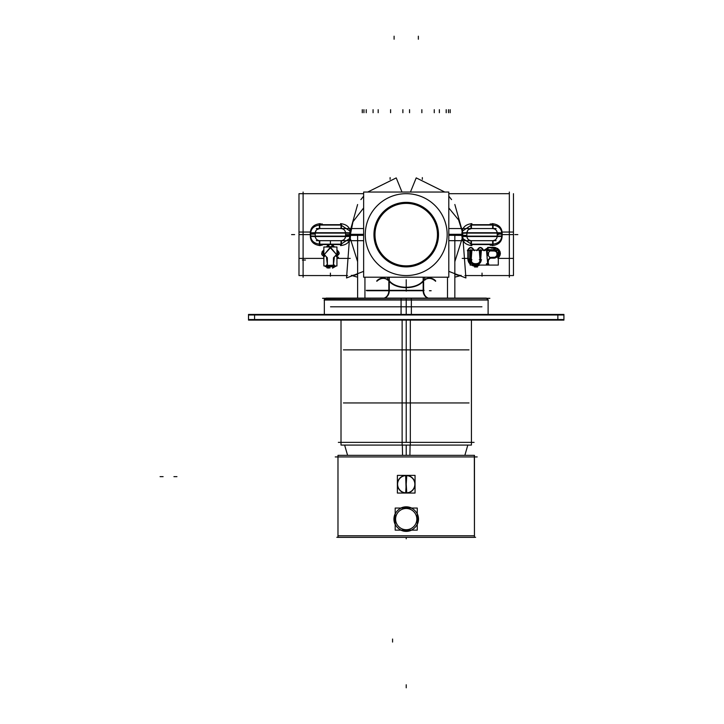 <?xml version="1.0" encoding="UTF-8"?>
<svg xmlns="http://www.w3.org/2000/svg" width="724" height="724" viewBox="0 0 724 724"><rect width="100%" height="100%" fill="white"/><g stroke="black" fill="none" stroke-linecap="round" stroke-linejoin="round"><path stroke-width="1.09" d="M349.737 230.938L341.013 225.064L349.737 230.938L341.013 225.064L319.782 225.064C314.035 225.77 311.003 228.503 310.687 233.255L310.687 235.988C311.003 240.748 314.035 243.472 319.782 244.178L329.52 244.178L319.365 244.178L329.52 244.178L319.782 244.178L319.782 240.703L319.782 244.178L329.52 244.178M331.284 244.178L341.438 244.178L331.284 244.178L341.013 244.178L349.665 238.522L341.013 244.178L341.013 240.685L341.013 244.178L349.665 238.522M357.611 261.681L350.253 238.332M357.611 274.731A12.127 9.774 72.2 0 0 356.778 274.568C353.43 275.5 351.602 275.753 351.294 275.328C351.602 275.753 353.43 275.5 356.778 274.568A12.127 9.774 72.2 0 1 357.611 274.731A12.127 9.774 72.2 0 0 356.778 274.568C353.43 275.5 351.602 275.753 351.294 275.328C351.602 275.753 353.43 275.5 356.778 274.568L357.611 274.351M454.835 274.731A12.127 9.774 107.8 0 1 455.658 274.568C459.025 275.5 460.862 275.753 461.143 275.328C460.862 275.753 459.025 275.5 455.658 274.568C459.025 275.5 460.862 275.753 461.143 275.328C460.862 275.753 459.025 275.5 455.658 274.568L454.835 274.351L455.658 274.568A12.127 9.774 107.8 0 0 454.835 274.731A12.127 9.774 107.8 0 1 455.658 274.568L454.835 274.351M462.193 238.332L454.835 261.672M468.537 229.589L471.424 228.558L471.424 225.064L462.717 230.902L471.424 225.064L492.655 225.064C498.411 225.779 501.442 228.503 501.759 233.255L501.759 235.988L497.225 236.124L501.759 235.988C501.442 240.739 498.411 243.472 492.655 244.178L471.424 244.178L462.781 238.522M497.759 257.744L499.705 255.074L499.958 253.219L499.026 250.495L497.325 248.766L494.809 247.807L488.085 247.717L484.917 250.622L488.085 247.717L488.085 249.68L486.899 250.142M485.686 265.075L489.388 265.075M482.953 250.251C481.207 246.956 479.46 246.956 477.713 250.251C479.46 246.956 481.207 246.956 482.953 250.251C481.207 246.956 479.46 246.956 477.713 250.251M473.478 250.251C471.731 246.956 469.985 246.956 468.238 250.251C469.985 246.956 471.731 246.956 473.478 250.251C471.731 246.956 469.985 246.956 468.238 250.251L468.292 259.626L469.903 263.346A1.52 0.878 136.4 0 1 470.138 263.246A1.52 0.878 136.4 0 0 469.903 263.346L470.618 264.061M471.668 264.839L475.179 265.817L478.872 265.174A1.52 0.706 62.2 0 0 478.745 265.075A1.52 0.706 62.2 0 1 478.872 265.174L479.523 264.839M325.746 265.943L327.673 266.722L325.746 265.943L327.673 266.722L333.131 266.722L335.058 265.943L333.131 266.722L333.131 265.943L327.673 266.405L333.131 266.722L335.058 265.943M336.198 256.45C339.303 254.54 340.018 253.047 338.343 251.952C340.018 253.047 339.303 254.54 336.198 256.45C339.303 254.54 340.018 253.047 338.343 251.952L336.941 250.359L338.343 251.952A1.52 0.507 -40.3 0 0 337.14 253.427L336.941 253.192M333.954 246.984L331.257 244.549L332.56 245.391L331.384 246.712L329.194 246.984M329.547 244.549L326.841 246.984L328.253 245.382L329.429 246.703L328.253 245.382L326.841 246.984M323.863 250.359L322.461 251.952C320.967 253.925 321.673 255.418 324.596 256.45C321.673 255.418 320.967 253.925 322.461 251.952A1.52 0.507 -139.7 0 1 323.664 253.427L324.596 255.491M333.411 265.427L334.334 257.156L333.411 265.427L333.474 257.78L336.533 254.549L330.126 247.527L324.271 254.549L327.329 257.771L327.393 265.427L333.411 265.427L333.474 257.78L336.533 254.549L330.678 247.536L324.271 254.549L327.329 257.771L327.393 265.427L333.411 265.427L333.474 257.78L336.533 254.549L330.678 247.536L324.271 254.549L327.329 257.771L327.393 265.427L334.425 265.165M333.52 266.351L334.117 265.943M336.379 254.676L337.375 253.907L336.198 255.753L337.402 253.88L336.198 255.491L337.14 253.427A1.52 0.507 -40.3 0 1 338.343 251.952L336.941 250.359M332.723 245.029L331.583 246.984L329.429 246.703L328.253 245.382M324.596 256.45C321.673 255.418 320.967 253.925 322.461 251.952A1.52 0.507 -139.7 0 1 323.664 253.427L324.596 255.753M326.687 265.943L327.284 266.351M486.664 265.075L488.419 265.075M487.089 264.251L487.985 264.341L487.976 259.979L490.003 257.934L495.035 257.753L496.836 256.513L497.759 254.396L496.854 251.943L494.945 250.667L487.714 250.567L487.116 251.418L487.107 258.558M496.926 255.518L495.026 257.292L490.003 257.427L487.714 255.083L487.704 253.246L490.003 250.911L494.972 251.038L496.374 251.88L497.162 253.943L496.926 255.518L495.279 257.201L490.003 257.427L487.714 255.083L487.704 253.246L490.003 250.911L494.248 250.911L496.248 251.744L497.044 253.192L496.926 255.518L495.279 257.201L490.003 257.427L487.714 255.083L487.704 253.246L490.003 250.911L494.248 250.911L496.248 251.744L496.926 252.803L496.926 255.518M448.799 207.96L458.582 219.906L462.138 231.164L458.582 219.906L448.799 207.96L458.582 219.906L462.138 231.164M345.583 236.124L350.117 235.988L350.117 234.621L350.117 235.979L345.583 236.124L350.117 235.988L352.959 221.752L363.638 207.96L352.959 221.752L350.117 234.621L350.117 233.255L345.583 233.119M492.275 228.576A4.552 4.552 0 0 1 497.189 233.49C497.107 230.531 495.605 228.884 492.655 228.558L492.655 225.064C498.411 225.779 501.442 228.503 501.759 233.255L497.225 233.119L501.759 233.255L501.759 235.988C501.442 240.739 498.411 243.472 492.655 244.178L471.424 244.178L471.424 240.703L471.424 244.178L492.655 244.178L492.655 240.685L492.655 244.178C498.411 243.472 501.442 240.739 501.759 235.988L497.225 236.124M466.862 236.124L462.328 235.988L466.862 236.124L462.328 235.988L462.319 233.264L466.862 233.119L462.328 233.255L462.328 234.621L462.319 233.264L466.862 233.119M438.219 234.621A31.992 31.992 0 0 1 406.218 266.622A31.992 31.992 0 0 1 374.227 234.621A31.992 31.992 0 0 1 406.218 202.63A31.992 31.992 0 0 1 438.219 234.621A31.992 31.992 0 0 1 406.218 266.622A31.992 31.992 0 0 1 374.227 234.621A31.992 31.992 0 0 1 406.218 202.63A31.992 31.992 0 0 1 438.219 234.621A31.992 31.992 0 0 1 406.218 266.622A31.992 31.992 0 0 1 374.227 234.621A31.992 31.992 0 0 1 406.218 202.63A31.992 31.992 0 0 1 438.219 234.621M376.815 280.849C379.711 277.862 383.277 277.346 387.503 279.292C383.277 277.346 379.711 277.862 376.815 280.849C379.711 277.862 383.277 277.346 387.503 279.292L388.833 280.116C395.322 289.609 417.232 289.691 423.612 280.116L424.943 279.292A12.127 9.331 57.3 0 1 424.671 277.202A12.127 9.331 57.3 0 0 424.943 279.292C429.26 277.373 432.825 277.889 435.631 280.849C432.825 277.889 429.26 277.373 424.943 279.292A12.127 9.331 57.3 0 1 424.671 277.202M387.774 277.202A12.127 9.331 122.7 0 1 387.503 279.292A12.127 9.331 122.7 0 0 387.774 277.202A12.127 9.331 122.7 0 1 387.503 279.292L388.833 280.116A12.127 9.394 121 0 0 389.078 277.202A12.127 9.394 121 0 1 388.833 280.116C395.322 289.609 417.232 289.691 423.612 280.116A12.127 9.394 59 0 1 423.359 277.202A12.127 9.394 59 0 0 423.612 280.116L424.943 279.292C429.26 277.373 432.825 277.889 435.631 280.849M315.221 233.119L310.687 233.255C311.003 228.503 314.035 225.77 319.782 225.064L319.782 228.54L319.782 225.064L341.013 225.064L341.013 228.558L341.013 225.064L319.782 225.064C314.035 225.77 311.003 228.503 310.687 233.255L310.687 235.988L315.221 236.124L310.687 235.988C311.003 240.748 314.035 243.472 319.782 244.178L319.782 240.703C316.813 240.323 315.302 238.685 315.257 235.752A4.552 4.552 0 0 0 320.171 240.667M498.202 255.092L498.221 252.857L498.447 254.712L498.447 253.798L500.338 253.065L500.338 253.952L498.447 254.712L498.438 253.735L498.447 254.649M498.302 256.957L498.818 257.237L499.506 256.332L497.913 256.097L498.311 255.264A1.52 0.733 17.8 0 1 499.705 255.074L499.071 256.269A1.52 0.679 35.9 0 0 498.302 256.024A1.52 0.679 35.9 0 1 499.071 256.269L498.601 256.902A1.52 0.706 35.9 0 0 498.302 256.776A1.52 0.706 35.9 0 1 498.601 256.902L499.958 253.219L499.026 250.495L497.325 248.766L495.397 247.925L495.071 249.861L496.365 250.45L493.859 249.68L487.487 249.789L488.085 249.68L488.085 247.717L484.917 250.622M499.705 255.074A1.52 0.733 17.8 0 0 498.311 255.264L497.922 256.106L498.311 255.264A1.52 0.733 17.8 0 1 499.705 255.074L499.705 251.771L497.325 248.766L494.809 247.807L494.492 249.744L488.085 249.68L488.085 247.717L493.859 247.717L493.859 249.68L488.085 249.68M497.325 248.766L496.429 250.142M497.687 249.038L496.908 250.142M499.026 250.495A1.52 0.489 -36.2 0 0 498.302 251.056A1.52 0.489 -36.2 0 1 499.026 250.495A1.52 0.489 -36.2 0 0 498.302 251.056M499.705 251.771A1.52 0.606 -18.1 0 0 498.302 252.604A1.52 0.606 -18.1 0 1 499.705 251.771A1.52 0.606 -18.1 0 0 498.302 252.604M499.723 251.834A1.52 0.615 -18.1 0 0 498.302 252.721A1.52 0.615 -18.1 0 1 499.723 251.834A1.52 0.615 -18.1 0 0 498.302 252.721M499.741 254.939A1.52 0.724 17.8 0 0 498.356 255.129L498.356 255.129A1.52 0.724 17.8 0 1 499.741 254.939A1.52 0.724 17.8 0 0 498.356 255.129L498.465 254.178A1.52 0.706 -0.1 0 1 499.958 253.59A1.52 0.706 -0.1 0 0 498.465 254.178L498.456 253.798A1.52 0.688 -0.1 0 1 499.958 253.219A1.52 0.688 -0.1 0 0 498.456 253.798L498.275 252.848M498.311 255.264L498.456 253.798A1.52 0.688 -0.1 0 1 499.958 253.219M481.333 250.305L479.342 250.305M477.369 263.699L473.822 263.699L471.632 262.151L470.709 250.966L471.071 261.88L472.844 264.025L475.225 264.722L478.347 264.025L480.121 261.88L480.492 250.966L479.876 261.454L478.528 263.201L475.885 263.943L472.672 263.201L471.315 261.454L470.709 250.966L471.071 261.88L472.844 264.025L475.967 264.722L478.347 264.025L480.121 261.88L480.492 250.966L479.876 261.454L478.528 263.201L475.297 263.961L472.672 263.201L471.315 261.454L470.709 250.966L471.071 261.88L472.844 264.025L475.225 264.722L478.347 264.025L480.121 261.88L480.492 250.966L479.921 261.31L478.636 263.12L476.899 263.844M471.849 250.305L469.74 250.748L469.731 260.124L470.41 262.486M468.238 250.251A1.52 0.579 -179.9 0 1 469.74 250.748L469.867 250.305L469.74 250.748A1.52 0.579 -179.9 0 0 468.238 250.251L468.211 258.785L468.238 250.251A1.52 0.579 -179.9 0 1 469.74 250.748L470.292 262.188M468.211 258.785A1.52 0.896 -179.8 0 1 469.713 259.527L469.74 250.748L469.713 259.527A1.52 0.896 -179.8 0 0 468.211 258.785L468.292 259.626L468.211 258.785A1.52 0.896 -179.8 0 1 469.713 259.527L470.12 261.871A1.52 0.941 154.5 0 0 468.844 261.663L469.134 262.26A1.52 0.968 154.6 0 1 470.138 262.287A1.52 0.968 154.6 0 0 469.134 262.26L469.903 263.346A1.52 0.878 136.4 0 1 470.138 263.246M469.731 259.527L469.795 250.739L469.731 259.527L470.31 261.789M472.926 264.93L474.401 265.735L472.329 265.174A1.52 0.706 117.8 0 1 472.455 265.075A1.52 0.706 117.8 0 0 472.329 265.174L475.225 265.464L475.27 266.133L475.225 265.464M475.27 266.133L474.148 265.97L474.691 265.075L474.401 265.735L476.03 265.826L475.17 265.826L475.967 264.993L476.012 265.817L478.265 264.93L477.36 265.219L477.704 265.989L479.288 265.265M477.053 265.97L476.519 265.409L477.053 265.97L475.849 266.124L476.501 265.075L478.872 265.174A1.52 0.706 62.2 0 0 478.745 265.075M469.713 259.527L469.921 261.12A1.52 0.95 169.3 0 0 468.482 260.595L468.292 259.626A1.52 0.914 169.3 0 1 469.731 260.124A1.52 0.914 169.3 0 0 468.292 259.626L468.482 260.595A1.52 0.95 169.3 0 1 469.921 261.12L470.12 261.871A1.52 0.941 154.5 0 0 468.844 261.663L469.903 263.346M486.591 298.315L488.112 299.827L324.334 299.827L325.854 298.315M474.455 456.925L474.455 535.778L337.981 535.778L337.981 537.353L337.981 455.351L474.455 455.351L474.455 537.353L474.329 455.351L474.455 537.353L337.981 537.353L337.981 455.351L337.981 535.778L474.455 535.778L474.455 456.925M393.965 519.868A12.281 12.281 0 0 1 395.186 513.714L393.937 519.099L395.186 524.484A12.281 12.281 0 0 1 393.965 518.33M400.834 530.14L411.603 530.14A12.281 12.281 0 0 1 400.834 530.14L411.603 530.14M418.481 518.33A12.281 12.281 0 0 1 417.259 524.484L418.508 519.099L417.259 513.714A12.281 12.281 0 0 1 418.481 519.868M411.603 508.058L400.834 508.058A12.281 12.281 0 0 1 411.603 508.058L400.834 508.058M357.611 235.309L357.611 297.926M447.504 277.202L447.504 297.926M364.941 277.202L364.941 297.926M454.835 235.3L454.835 297.926M390.109 177.597L390.1 179.335L390.109 177.597M509.334 277.202L509.334 192.041M303.103 275.563L347.502 275.563L298.985 275.563L298.985 232.051L310.361 232.051M502.085 232.051L513.461 232.051L513.461 275.563L464.935 275.563L509.334 275.563M322.542 251.463L323.863 257.934M323.8 253.355L323.863 255.518M324.605 254.658L323.438 253.871M336.941 246.984L323.863 246.984L323.863 265.943L336.941 265.943L336.941 246.984M327.565 265.636L333.239 265.636M334.008 264.803L332.895 265.808M336.235 254.64L337.194 253.436M330.995 246.984L331.239 246.522M329.809 246.984L329.565 246.522M324.569 254.64L323.61 253.436M329.529 246.613L329.221 246.984L328.081 245.02L326.361 246.984M323.863 249.825L322.035 251.898L323.519 253.69M333.221 245.436C331.348 243.626 329.465 243.626 327.592 245.427M331.502 246.902L329.293 246.92L331.502 246.902M337.284 253.69L338.76 251.898L336.941 249.825M334.443 246.984L333.131 245.481M336.941 255.518L336.941 253.291M336.941 257.934L338.316 251.509M337.04 253.4L336.941 253.853M334.37 265.111L333.013 266.396L332.542 268.124L336.28 265.943M327.565 266.405L333.239 266.731L327.565 266.405M324.515 265.943L328.289 268.115L327.8 266.396L326.433 265.12M326.732 265.943L327.8 266.396M327.909 265.808L326.796 264.794M327.284 266.459L327.284 265.844L333.52 265.844L333.52 266.459M326.47 257.156L327.42 265.165L326.47 257.156L327.42 265.165L326.379 265.165M323.347 253.563L324.814 255.409M337.438 253.536L335.99 255.409M484.446 265.075L490.628 265.075M488.501 247.409L484.175 250.142M488.275 249.717L494.248 249.717L494.248 247.364L487.704 247.364L487.704 249.717L493.976 250.142M487.795 250.857L487.442 249.871M498.302 250.142L470.138 250.142L470.138 255.21L470.138 250.142L498.302 250.142L498.302 265.075L470.138 265.075L470.138 259.735L470.138 265.075L498.302 265.075L498.302 250.142M488.564 252.721L488.419 254.92M363.638 193.679L298.985 193.679L298.985 258.396L323.863 258.396L298.985 258.396L298.985 193.679L363.638 193.679L303.103 193.679M336.941 258.396L350.19 258.396L336.941 258.396M462.247 258.396L467.831 258.396L462.247 258.396M498.302 258.396L513.461 258.396L513.461 193.679L513.461 258.396L498.302 258.396M303.103 277.202L303.103 192.041M502.139 236.368L497.225 236.585L497.225 232.657L502.139 232.875L502.139 236.368M471.623 228.54L471.623 228.558C468.736 228.666 467.152 230.241 466.862 233.291L466.88 232.721L497.207 232.721L497.216 235.952C496.926 239.001 495.343 240.585 492.465 240.703L492.465 240.685M492.655 244.178L492.655 240.685C495.596 240.359 497.107 238.712 497.189 235.752A4.552 4.552 0 0 1 492.275 240.667M502.13 235.617C502.13 241.499 498.827 244.83 492.202 245.608L492.248 244.549M481.659 240.685L493.08 240.703L493.08 244.549L470.998 244.549L470.998 240.685L482.428 240.685M496.112 240.685L448.799 240.685L496.112 240.685M363.638 240.685L316.325 240.685L363.638 240.685M471.424 244.178L471.424 240.703C468.455 240.323 466.944 238.685 466.899 235.752A4.552 4.552 0 0 0 471.813 240.667M471.623 240.703L471.623 240.685C468.736 240.585 467.152 239.001 466.862 235.952L466.88 235.943M466.899 232.721L466.862 235.952M471.84 244.549L471.885 245.608C465.261 244.839 461.948 241.499 461.957 235.617M466.862 236.585L461.939 236.368L461.939 232.875L466.862 232.657L466.862 236.585M467.641 230.585L466.899 233.49A4.552 4.552 0 0 1 471.813 228.576M461.957 233.626C461.948 227.743 465.261 224.413 471.885 223.635L471.84 224.693M482.428 228.558L470.998 228.54L470.998 224.693L493.08 224.693L493.08 228.558L481.659 228.558M496.112 228.558L448.799 228.558L496.112 228.558M363.638 228.558L316.325 228.558L363.638 228.558M492.465 228.54L492.465 228.558C495.343 228.666 496.926 230.241 497.216 233.291L497.207 232.721M492.248 224.693L492.202 223.635C498.827 224.413 502.13 227.743 502.13 233.626M466.899 236.522L497.207 236.522M330.787 228.558L319.365 228.54L319.365 224.693L341.438 224.693L341.438 228.558L330.017 228.558M350.488 233.626C350.488 227.743 347.185 224.413 340.561 223.635L340.606 224.693M345.565 233.3L345.574 233.291C345.285 230.241 343.701 228.666 340.823 228.54L340.823 228.54M350.497 236.368L345.583 236.585L345.583 232.657L350.497 232.875L350.497 236.368M349.638 236.377L346.543 277.971L363.638 271.355M349.638 234.295L363.638 234.341M401.992 192.041L396.227 177.905L367.692 192.041M363.638 196.204L360.887 199.607M357.611 204.521L349.665 232.875M349.638 235.427L363.638 235.309M365.358 237.191A40.942 40.942 0 0 1 406.218 193.679A40.942 40.942 0 0 1 447.088 237.191A40.942 40.942 0 0 1 403.648 275.482A40.942 40.942 0 0 1 365.358 232.051M448.799 277.202L448.799 192.041L363.638 192.041L363.638 277.202L448.799 277.202M448.799 271.355L465.903 277.971L462.799 236.377M462.808 234.277L448.799 234.323M435.64 281.283C432.002 278.07 428.427 277.554 424.916 279.726L424.545 277.202M454.835 274.794L456.111 274.559L454.835 274.215M460.726 275.545L455.803 274.477M356.642 274.477L351.71 275.545M357.611 274.215L356.335 274.559L357.611 274.794M387.892 277.202L387.53 279.726C384.019 277.554 380.444 278.07 376.806 281.283M389.186 277.202L388.869 280.532L387.24 279.862M423.902 280.279C417.667 290.08 394.779 290.08 388.535 280.279M425.205 279.862L423.567 280.532L423.25 277.202M423.169 277.6L423.169 291.111M423.178 290.342A7.584 6.208 -90 0 0 427.422 297.926M388.372 290.342L424.074 290.342M366.272 290.342L389.268 290.342A7.584 6.208 -90 0 1 385.014 297.926M389.277 277.6L389.277 291.111M339.628 298.116L472.808 298.116M462.799 232.875L454.835 204.494M451.577 199.607L448.799 196.186M444.771 192.041L416.219 177.887L410.445 192.041M462.817 235.418L448.799 235.3M438.427 232.594A32.272 32.272 0 0 1 406.218 266.894A32.272 32.272 0 0 1 374.018 232.594M374.018 236.648A32.272 32.272 0 0 1 406.218 202.349A32.272 32.272 0 0 1 438.427 236.648M422.327 177.597L422.345 179.326L422.327 177.597M340.606 244.549L340.561 245.608C347.185 244.839 350.488 241.499 350.488 235.617M340.823 240.685L340.823 240.703C343.701 240.585 345.285 239.001 345.574 235.952L345.574 235.952M330.017 240.685L341.438 240.703L341.438 244.549L319.365 244.549L319.365 240.685L330.787 240.685M310.315 235.617C310.306 241.499 313.619 244.83 320.243 245.608L320.198 244.549M315.239 235.943L315.221 235.952C315.51 239.001 317.103 240.585 319.981 240.703L319.981 240.703M315.221 236.585L310.306 236.368L310.306 232.875L315.221 232.657L315.221 236.585M320.198 224.693L320.243 223.635C313.619 224.413 310.306 227.743 310.315 233.626M319.981 228.558L319.981 228.54C317.103 228.657 315.51 230.241 315.221 233.291L315.239 233.3M315.999 230.585L315.257 233.49A4.552 4.552 0 0 1 320.171 228.576M341.013 225.064L341.013 228.54C343.963 228.884 345.475 230.531 345.547 233.49A4.552 4.552 0 0 0 340.633 228.576M345.565 232.721L345.565 236.522L315.239 236.522L315.239 232.721L345.565 232.721M341.013 244.178L341.013 240.703C343.963 240.359 345.475 238.712 345.547 235.752A4.552 4.552 0 0 1 340.633 240.667M493.904 257.934L490.003 257.934L487.976 259.979L487.985 264.341L487.089 264.341L487.985 264.341L487.976 259.979L490.003 257.934L495.035 257.753L497.632 255.147M495.062 250.993L495.225 249.934M494.103 250.794L494.266 249.744M493.976 250.513L487.976 250.495M495.198 247.527L493.551 247.382M494.691 249.816L493.668 249.717L494.7 249.825M495.279 249.934L495.659 247.626L494.7 247.427L494.32 249.744L495.279 249.934L494.32 249.744M497.804 248.685L495.171 247.536M496.945 250.911L498.076 248.893L497.415 248.395L496.284 250.395M499.098 249.997L497.678 248.622M498.302 251.309L499.451 250.468L498.827 249.635L498.058 250.142M500.166 251.934L499.153 250.115M498.302 253.002L500.094 251.762L498.311 253.029M500.338 253.481L499.976 251.536M500.049 255.282L500.302 253.373M498.284 255.291L500.067 255.183L498.239 255.436L498.438 254.142L498.248 255.373M499.252 256.658L500.094 254.957M497.949 258.341L499.026 256.884M494.32 258.16L489.614 258.16M489.922 257.934L493.976 257.934M498.248 254.785L497.379 256.224M498.311 253.762L497.931 255.418M498.049 252.495L498.456 253.798M497.831 255.807L497.062 256.721M497.497 256.251L496.338 257.292M496.872 257.002L496.012 257.59M496.564 257.219L494.727 257.979M495.388 257.916L494.211 258.133M493.515 258.133L494.718 258.043M490.284 258.187L488.492 259.952M488.537 259.491L488.012 264.224L488.537 259.491L488.012 264.224L488.745 264.224M488.537 263.627C487.867 265.237 487.207 265.237 486.546 263.627M486.546 250.911L487.723 264.251L486.546 250.911L487.723 264.251L486.338 264.251M487.044 250.142L487.632 249.771M476.926 263.835L475.867 263.961M471.016 251.092L469.867 250.477M473.406 264.296L473.894 264.477M473.858 264.468L474.881 264.676M480.763 261.961L479.677 263.219M480.944 261.599L480.383 262.504M481.342 259.898L480.935 261.246M481.36 250.54L480.673 259.735L481.36 250.54L480.673 259.735L481.514 259.735M483.831 250.73C481.505 246.368 479.17 246.368 476.835 250.73M481.216 250.142L479.46 250.142M478.41 250.142L477.333 250.142M479.315 250.54L479.994 259.708L479.315 250.54L479.994 259.708L479.27 259.708M471.885 250.54L471.197 259.708L471.885 250.54L471.197 259.708L471.921 259.708M474.356 250.73C472.021 246.368 469.695 246.368 467.36 250.73L467.858 250.585M471.731 250.142L469.758 250.957C470.455 249.318 471.188 249.318 471.958 250.957M467.858 250.088L467.831 258.966L469.722 259.934L469.749 250.703L467.858 250.088M469.758 250.649L469.731 259.844M469.731 259.871L470.256 261.255M469.84 250.54L470.519 259.735L469.84 250.54L470.519 259.735L469.677 259.735M469.822 259.12L469.813 260.495M470.627 262.052L470.003 260.667M472.075 263.817L470.998 262.884M472.899 264.278L471.514 263.409M473.342 264.55L472.301 264.088M474.13 264.713L472.718 264.287M474.962 264.912L473.505 264.649M475.614 264.912L474.338 264.803M474.799 265.527L474.799 264.939L476.401 264.939L476.401 265.527M476.863 264.803L475.577 264.912M477.686 264.649L476.229 264.912M478.474 264.287L477.071 264.713M478.89 264.088L477.858 264.55M479.677 263.409L478.293 264.278M480.193 262.884L479.125 263.808M479.65 265.129L480.175 265.075M477.94 265.084L479.912 264.993M477.704 265.989L477.36 265.219M476.727 266.052L478.166 265.762L477.704 265.156L476.256 265.464L476.727 266.052L476.256 265.464M477.587 265.183L478.166 265.762M475.849 266.124L475.94 265.464L475.849 266.124M474.148 265.97L474.682 265.409L473.587 265.183L476.03 265.817L477.867 265.518L477.569 265.075M473.025 265.762L474.473 266.052L474.944 265.464L473.496 265.156L473.025 265.762L473.496 265.156M474.473 266.052L474.944 265.464M471.903 265.265L473.324 265.952L473.749 265.21L472.971 264.939M473.324 265.952L473.749 265.21L473.324 265.952M471.279 264.993L473.252 265.084M471.025 265.075L471.541 265.129M470.935 263.301L469.478 263.418L470.41 264.36M468.736 262.206L469.731 263.681M470.175 261.934L468.419 261.663L468.844 262.513L470.6 262.848M468.111 260.477L468.564 261.961M467.885 259.554L468.138 260.821L470.012 261.509L469.767 260.188L467.885 259.554M469.776 259.518L470.012 261.509M467.876 258.604L467.957 259.898M469.731 259.554L469.804 260.359M483.333 250.142L482.256 250.142M473.858 250.142L472.781 250.142M408.182 265.798A31.241 31.241 0 0 1 374.987 234.621A31.241 31.241 0 0 1 408.182 203.444M404.264 203.444A31.241 31.241 0 0 1 437.459 234.621A31.241 31.241 0 0 1 404.264 265.798M563.924 319.537L248.513 319.537M563.924 314.994L248.513 314.994M248.513 320.108L248.513 314.424L563.924 314.424L563.924 320.108L248.513 320.108M254.577 320.108L254.577 314.424M557.86 320.108L557.86 314.424M489.867 298.315L322.578 298.315M411.359 314.424L411.359 300.026L324.135 300.026L326.053 298.116L324.669 299.492L326.053 298.116L411.259 298.116L411.341 299.492M411.359 299.827L324.334 299.492L324.334 314.424L324.334 300.026M401.078 314.424L401.078 300.026M401.078 299.827L488.112 299.827M401.069 300.026L488.302 300.026L486.392 298.116L401.187 298.116L401.105 299.492M481.922 306.804L330.524 306.804M469.034 402.942L343.411 402.942M469.034 349.873L343.411 349.873M471.424 442.373L471.424 320.108L471.424 445.07L402.128 445.07L402.128 320.108M341.013 442.373L341.013 320.108L341.013 445.07L410.318 445.07L410.318 320.108M474.084 442.373L338.361 442.373M402.544 455.351A92.808 5.828 -90 0 1 402.354 445.07M409.902 455.351A92.808 5.828 -90 0 0 410.092 445.07M475.614 537.299L336.832 537.299M477.188 456.925L335.257 456.925M405.531 530.14L405.458 531.208A12.127 12.127 0 0 0 418.354 519.099A12.127 12.127 0 0 0 401.214 508.058M401.214 530.14A12.127 12.127 0 0 0 405.458 531.199L411.25 530.14A12.127 12.127 0 0 1 406.978 531.199L406.915 530.14M405.531 508.058L405.458 506.99L411.25 508.058A12.127 12.127 0 0 0 406.978 506.999L406.978 506.999A12.127 12.127 0 0 0 394.091 519.099A12.127 12.127 0 0 0 406.988 531.208L401.196 530.14M417.259 524.113A12.127 12.127 0 0 0 417.259 514.094L417.259 524.131M406.915 508.058L406.988 506.99L401.196 508.058M395.186 514.094A12.127 12.127 0 0 0 395.186 524.113L395.186 514.067M417.259 508.058L395.186 508.058L395.186 530.14L417.259 530.14L417.259 508.058M405.675 492.836A8.625 8.625 0 0 0 414.852 484.22A8.625 8.625 0 0 0 405.675 475.614M406.761 475.614A8.625 8.625 0 0 0 397.594 484.22A8.625 8.625 0 0 0 406.761 492.836M406.218 484.22L406.77 475.433A8.815 8.815 0 0 0 397.413 484.22A8.815 8.815 0 0 0 406.77 493.017L406.218 484.22L405.666 493.017A8.815 8.815 0 0 0 415.033 484.22A8.815 8.815 0 0 0 405.666 475.433L406.218 493.035L406.218 475.568A8.661 8.661 0 0 0 397.567 484.22A8.661 8.661 0 0 0 406.218 492.881L406.218 484.22M415.051 475.387L397.386 475.387L397.386 493.053L415.051 493.053L415.051 475.387M495.397 247.925L495.071 249.861L495.397 247.925L493.859 247.717L493.859 249.68L494.492 249.744L494.809 247.807L488.085 247.717M303.103 234.621L310.306 234.621L303.103 234.621M502.139 234.621L513.461 234.621L502.139 234.621M331.257 244.549L332.56 245.391L330.678 247.536L331.384 246.712L329.429 246.703M330.678 247.536L332.56 245.391M336.198 255.491L337.14 253.427A1.52 0.507 -40.3 0 1 338.343 251.952M327.673 266.722L327.673 265.943L327.673 266.722L333.131 266.722L327.673 266.722L333.131 266.405L333.131 265.943M324.271 254.549L323.664 253.427A1.52 0.507 -139.7 0 0 322.461 251.952M497.614 255.237L497.623 253.21L495.985 251.147L493.859 250.495L487.714 250.567L487.116 251.418L488.085 250.495L494.365 250.549L496.854 251.943L497.641 253.264L497.614 255.237L496.393 256.984L494.338 257.898M497.207 236.142L466.88 236.142M466.88 233.101L497.207 233.101M363.638 234.63L345.583 234.621L363.638 234.621M462.319 235.979L462.328 234.621L462.319 235.979M427.866 297.926A7.584 6.208 90 0 1 423.612 290.731A7.584 6.208 90 0 0 427.866 297.926A7.584 6.208 90 0 1 423.612 290.731M384.58 297.926A7.584 6.208 90 0 0 388.833 290.731L366.715 290.731L388.833 290.731A7.584 6.208 90 0 1 384.58 297.926A7.584 6.208 90 0 0 388.833 290.731L366.715 290.731M388.833 290.342L388.833 280.559M389.277 290.731L423.169 290.731M423.612 290.342L423.612 280.559M448.799 234.621L461.939 234.621M315.239 233.101L345.565 233.101M345.565 236.142L315.239 236.142M496.365 250.45L494.492 249.744L494.809 247.807M498.465 254.178L498.356 255.129L498.465 254.178A1.52 0.706 -0.1 0 1 499.958 253.59M470.419 250.839L469.876 250.359M475.225 264.993L476.012 265.817L475.225 264.993L475.179 265.817L476.012 265.817L475.17 265.817L476.012 265.817M477.867 265.518L476.528 265.409L478.872 265.174M517.832 234.621L514.8 234.621L517.832 234.621M327.565 265.645L333.239 265.645L327.565 265.645M337.42 254.586L338.524 254.586M336.941 257.255L338.524 257.255M326.995 267.907L330.026 267.907M327.565 266.722L333.239 266.722L327.565 266.722M498.302 234.621L497.207 234.621L498.302 234.621M494.573 257.427L489.614 257.427L494.573 257.427M489.614 250.911L494.628 250.911L489.614 250.911M294.614 234.621L291.582 234.621L294.614 234.621M502.139 234.142L497.225 234.087L502.139 234.142M493.153 245.237L490.121 245.237M466.862 235.381L461.939 235.3L466.862 235.381M319.329 224.006L322.361 224.006M493.135 224.006L490.103 224.006M341.438 225.064L319.365 225.064L341.438 225.064M350.497 235.083L345.583 235.137L350.497 235.083M429.423 290.731L431.16 290.731M406.218 279.736L406.218 291.111L406.218 279.736M319.112 245.237L322.144 245.237M315.221 234.06L310.306 234.124L315.221 234.06M330.397 273.12L330.397 276.152L330.397 273.12M482.039 273.12L482.039 276.152L482.039 273.12M494.564 248.196L491.533 248.196M494.248 247.717L487.704 247.717L494.248 247.717M302.415 260.043L305.447 260.043M474.501 266.975L477.532 266.975M330.397 241.074L330.397 243.717L330.397 241.074M310.687 233.255L310.687 235.988C311.003 240.748 314.035 243.472 319.782 244.178M336.198 255.753L337.14 253.427M474.863 264.685L476.338 264.685M475.885 263.943L475.306 263.943M462.717 230.902L471.424 225.064L492.655 225.064C498.411 225.779 501.442 228.503 501.759 233.255L501.759 235.988M350.117 234.621L352.959 221.752L363.638 207.96M497.225 233.119L501.759 233.255M471.424 225.064L471.424 228.54L471.424 225.064L492.655 225.064L492.655 228.54L492.655 225.064M387.503 279.292L388.833 280.116A12.127 9.394 121 0 0 389.078 277.202M388.833 280.116C395.322 289.609 417.232 289.691 423.612 280.116A12.127 9.394 59 0 1 423.359 277.202M423.612 280.116L424.943 279.292M310.687 235.988L315.221 236.124M495.071 249.861L494.492 249.744M499.071 256.269A1.52 0.679 35.9 0 0 498.302 256.024M498.356 253.816L498.221 252.857M469.849 260.097L470.039 261.065M474.691 265.075L474.401 265.735M476.501 265.075L476.79 265.735M469.134 262.26A1.52 0.968 154.6 0 1 470.138 262.287M468.844 261.663A1.52 0.941 154.5 0 1 470.12 261.871M468.482 260.595A1.52 0.95 169.3 0 1 469.921 261.12M468.292 259.626A1.52 0.914 169.3 0 1 469.731 260.124M334.334 257.156L333.384 265.165M298.985 234.621L310.306 234.621L298.985 234.621M406.218 299.492L406.218 298.315M406.218 300.026L406.218 314.424M472.944 299.827L406.218 299.827M409.558 109.677L409.558 112.718L409.558 109.677M373.077 109.677L373.077 112.718M362.272 109.677L362.272 112.718M363.928 109.677L363.928 112.718M390.589 109.677L390.589 112.718M402.888 109.677L402.888 112.718M421.857 109.677L421.857 112.718M450.174 109.677L450.174 112.718M448.509 109.677L448.509 112.718M439.368 109.677L439.368 112.718M378.181 109.677L378.181 112.718M366.244 109.677L366.244 112.718M446.201 109.677L446.201 112.718M434.264 109.677L434.264 112.718M406.218 320.108L406.218 442.373M406.218 445.07L406.218 455.351M395.186 513.714L393.937 519.099L395.186 524.484M417.259 524.484L418.508 519.099L417.259 513.714M406.218 537.353L406.218 538.81L406.218 537.353M392.571 642.07L392.571 639.03M173.914 476.636L176.946 476.636M160.076 476.636L163.108 476.636M394.091 39.232L394.091 36.2L394.091 39.232M418.354 39.232L418.354 36.2L418.354 39.232M406.218 687.8L406.218 684.768L406.218 687.8M406.218 506.972L406.218 508.058M406.218 531.235L406.218 530.14M406.218 508.483A10.616 10.616 0 0 1 416.834 519.099A10.616 10.616 0 0 1 406.218 529.715A10.616 10.616 0 0 1 395.603 519.099A10.616 10.616 0 0 1 406.218 508.483A10.616 10.616 0 0 1 416.834 519.099A10.616 10.616 0 0 1 406.218 529.715A10.616 10.616 0 0 1 395.603 519.099A10.616 10.616 0 0 1 406.218 508.483M406.028 508.058L406.001 506.972M406.417 530.14L406.436 531.226M406.218 475.568A8.661 8.661 0 0 1 414.879 484.22A8.661 8.661 0 0 1 406.218 492.881A8.661 8.661 0 0 0 414.879 484.22A8.661 8.661 0 0 0 406.218 475.568A8.661 8.661 0 0 0 397.567 484.22A8.661 8.661 0 0 0 406.218 492.881M327.673 265.943L327.673 266.396M319.782 225.064L319.782 228.54L316.895 229.589M493.859 247.717L493.859 249.68M475.967 264.993L476.012 265.473M351.846 275.563L357.611 277.174M460.6 275.563L454.835 277.174L460.772 275.563M509.334 193.679L448.799 193.679M488.112 300.026L488.112 314.424L488.112 300.026M467.822 445.07L464.853 455.351L467.822 445.07M347.592 455.351L344.624 445.07L347.592 455.351M323.755 253.436L323.32 254.604L323.863 255.5M336.941 255.5L337.493 254.314L337.076 253.463M332.986 266.387L334.072 265.943M494.003 240.486L493.487 240.612M470.609 240.612L470.066 240.477M470.066 228.766L470.6 228.63M493.478 228.63L494.012 228.766M341.809 240.621L342.271 240.513M318.488 240.495L319.031 240.621M319.003 228.621L318.515 228.739M481.433 250.957C480.664 249.318 479.931 249.318 479.243 250.957M477.387 265.21L478.283 264.894M476.292 265.446L477.731 265.147M475.93 265.455L476.555 265.391M474.645 265.391L475.225 265.455M474.899 265.446L473.65 265.183M472.917 264.894L473.722 265.201M469.957 261.156L470.265 262.124L469.957 261.156M337.981 455.351L337.981 537.353L337.981 455.351"/></g></svg>
